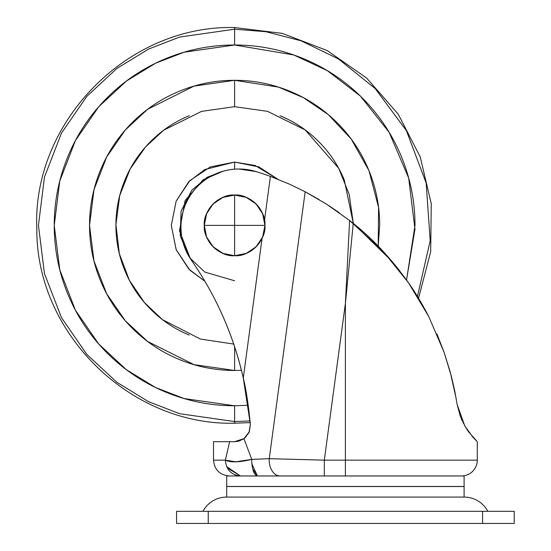 <?xml version="1.0" encoding="UTF-8"?>
<svg xmlns="http://www.w3.org/2000/svg" width="551" height="551" viewBox="0 0 551 551"><rect width="100%" height="100%" fill="white"/><g stroke="black" fill="none" stroke-linecap="round" stroke-linejoin="round"><path stroke-width="0.83" d="M264.948 225.38C266.305 210.372 249.624 193.69 234.616 195.047L234.616 225.38L264.948 225.38A30.333 30.333 0 0 1 234.616 255.719A30.333 30.333 0 0 0 264.948 225.38A30.333 30.333 0 0 0 234.616 195.047A30.333 30.333 0 0 1 264.948 225.38L204.283 225.38C202.926 240.388 219.608 257.076 234.616 255.719L234.616 195.047C219.608 193.69 202.926 210.372 204.283 225.38L234.616 225.38L234.616 255.719C249.624 257.076 266.305 240.388 264.948 225.38L262.641 236.992L256.063 246.834L246.221 253.405L234.616 255.719A30.333 30.333 0 0 1 204.283 225.38A30.333 30.333 0 0 1 234.616 195.047A30.333 30.333 0 0 0 204.283 225.38A30.333 30.333 0 0 0 234.616 255.719L223.003 253.405L213.168 246.834L206.591 236.992L204.283 225.38L206.591 213.774L213.168 203.932L223.003 197.354L234.616 195.047L246.221 197.354L256.063 203.932L262.641 213.774L264.948 225.38M319.787 475.968L464.1 475.968L464.1 486.471L226.702 486.471L226.702 475.968L257.455 475.968L226.702 475.968L226.702 486.471L464.1 486.471L464.1 475.968L245.911 475.968M226.702 497.071L464.1 497.071L464.1 486.519L226.702 486.519L226.702 497.071L464.1 497.071L226.702 497.071L226.702 486.519L464.1 486.519L464.1 497.071L226.702 497.071A26.903 26.903 0 0 0 202.961 511.314A26.903 26.903 0 0 1 226.702 497.071M239.54 440.89L237.812 441.351L239.54 440.89M477.29 460.147A15.827 15.827 0 0 1 461.462 475.968A15.827 15.827 0 0 0 477.29 460.147L477.29 441.682L477.29 460.147L345.401 460.147L477.29 460.147M289.316 184.089L270.41 176.41L289.268 184.068L305.171 191.782L269.26 458.687L251.724 459.376C251.938 469.376 253.846 474.907 257.455 475.968C253.846 474.907 251.938 469.383 251.724 459.389C239.182 462.427 230.394 462.675 225.366 460.14C226.268 469.748 231.268 475.024 240.36 475.968C231.262 475.024 226.268 469.748 225.366 460.14L213.512 460.147L213.512 441.682L213.512 460.147L225.373 460.147L235.766 461.814L251.731 459.382L243.935 438.644L234.616 441.682L213.512 441.682L229.636 441.682L225.366 460.133M399.551 270.651L391.975 261.305L376.326 244.251M468.488 431.681L477.221 441.613L472.985 437.301L464.762 425.847L457.144 404.53L454.74 390.962L451.393 376.361L444.003 352.048L428.712 316.467M461.394 418.994L462.034 420.454M466.911 429.381L468.811 432.129M474.576 439.009L475.658 440.111M249.093 432.246L250.368 424.346L250.223 422.596L234.616 423.216L234.616 421.563L179.688 413.711L148.646 401.72L116.908 382.325L86.81 354.376L61.519 317.7L44.473 273.675L38.439 225.38L44.473 177.091L61.519 133.066L86.81 96.391L116.908 68.441L148.646 49.046L179.688 37.055L234.616 29.203L234.616 44.996L234.616 29.203L265.871 31.71L300.991 40.774L338.479 58.957L375.217 88.573L406.342 130.539L426.157 182.987L430.193 240.704L417.458 296.466L430.193 240.704L426.157 182.987L406.342 130.539L375.217 88.573L338.479 58.957L300.991 40.774L265.871 31.71L234.616 29.203L179.688 37.055L148.646 49.046L116.908 68.441L86.81 96.391L61.519 133.066L44.473 177.091L38.439 225.38L44.473 273.675L61.519 317.7L86.81 354.376L116.908 382.325L148.646 401.72L179.688 413.711L234.616 421.563L234.616 405.77L248.253 405.267L234.616 405.77L234.616 421.563L250.071 420.95L234.616 421.563L234.616 423.216C130.353 425.827 36.297 333.644 36.821 229.34C31.834 122.246 127.46 24.705 234.616 27.55L234.616 29.203L234.616 27.55L282.305 33.384L327.191 50.547L366.608 78.022L398.242 114.195L420.227 156.925L431.254 203.691L430.682 251.745L418.546 298.236L428.692 316.432M428.768 316.577L408.498 282.794C414.875 291.713 421.584 302.885 428.63 316.308L428.657 316.364M280.039 115.717C294.578 121.743 307.417 130.318 318.547 141.449C329.677 152.579 338.252 165.417 344.279 179.957L353.301 223.43L349.238 194.537L338.693 168.31L305.206 129.953L267.552 111.343L234.616 106.68L234.616 80.308C215.379 80.308 196.872 83.986 179.096 91.349C161.319 98.712 145.636 109.194 132.026 122.797C118.424 136.4 107.941 152.09 100.578 169.866C93.215 187.636 89.537 206.143 89.537 225.38C89.537 244.623 93.215 263.13 100.578 280.9C107.941 298.676 118.424 314.366 132.026 327.969C145.636 341.572 161.319 352.055 179.096 359.417C196.872 366.78 215.379 370.458 234.616 370.458L241.441 370.306L234.616 370.458L234.616 346.744L234.616 370.458L193.993 364.659L147.572 341.441L125.311 320.778L106.605 293.655L94.001 261.091L89.537 225.38L94.001 189.668L106.605 157.111L125.311 129.988L147.572 109.318L193.993 86.108L234.616 80.308L278.462 87.092L303.257 97.575L328.286 114.601L351.194 139.031L368.956 170.61L378.578 207.451L378.2 246.152L379.694 225.38C379.694 206.143 376.009 187.636 368.647 169.866C361.284 152.09 350.801 136.4 337.198 122.797C323.595 109.194 307.906 98.712 290.136 91.349C272.359 83.986 253.853 80.308 234.616 80.308L234.616 106.68L201.514 111.392L163.681 130.208L145.505 146.965L130.174 168.971L119.76 195.426L115.917 224.491L119.326 253.646L129.389 280.314L144.479 302.623L162.545 319.697L200.419 339.051L233.72 344.079M223.031 316.605C214.298 296.782 203.746 277.98 191.369 260.196C216.157 295.866 233.459 335.146 243.28 378.041C238.514 356.91 231.764 336.434 223.031 316.605C214.298 296.782 203.746 277.98 191.369 260.196A58.034 58.034 0 0 1 256.063 171.581A289.537 289.537 0 0 1 270.41 176.41L289.268 184.068L305.171 191.782L326.509 204.132L349.616 220.49L383.413 251.635L408.498 282.794C391.196 258.633 372.786 238.831 353.253 223.389L345.401 303.374L345.401 475.968L345.401 460.147L324.312 460.147L345.401 460.147L345.401 303.374L349.616 220.49L326.509 204.132L305.171 191.782L269.26 458.687L324.312 460.147L345.401 303.374L353.253 223.389L349.616 220.49L345.401 303.374L324.312 460.147L324.312 475.968L324.312 460.147L269.26 458.687L251.724 459.376M436.936 333.968L444.003 352.048L450.208 371.897L456.138 398.401M408.622 282.98L391.975 261.305L353.253 223.389M349.52 220.414L326.647 204.214M326.378 204.042L305.158 191.776M243.914 438.658L248.99 432.466M249.031 432.383L245.14 437.673L249.038 432.363L250.368 424.346C248.343 404.048 245.98 388.613 243.28 378.041C246.001 388.73 248.363 404.165 250.368 424.346L249.038 432.363L243.935 438.644L249.3 431.75M249.362 431.598L250.368 424.36M249.348 431.64L250.368 424.346L249.052 432.342M248.852 432.755L244.575 438.155M245.078 437.728L242.97 439.299M191.369 260.196C185.198 251.325 181.775 241.503 181.086 230.717C180.404 219.932 182.567 209.752 187.567 200.178C192.568 190.598 199.696 183.015 208.932 177.415C218.175 171.816 228.197 169.019 239.003 169.019L256.063 171.581A289.537 289.537 0 0 1 270.41 176.41L264.508 220.242C265.582 226.495 264.776 232.494 262.09 238.239L243.28 378.041L262.09 238.239C264.783 232.494 265.589 226.495 264.508 220.242L270.41 176.41M204.924 281.299L188.848 269.122L176.217 249.823L171.306 225.469L176.155 201.094L188.738 181.754L204.8 169.536L234.616 162.077L234.616 169.171L234.616 162.077L255.037 165.458L278.062 179.337L258.839 166.898L234.616 162.077L210.386 166.898L189.847 180.618L176.127 201.156L171.306 225.38L176.127 249.61L189.847 270.148L204.917 281.292M250.361 424.277L243.28 378.041L250.368 424.346L249.038 432.363M243.935 438.644L239.127 441.02L234.616 441.682L229.636 441.682M234.857 441.675L237.832 441.344M251.876 463.839L257.413 475.968L252.689 468.915M227.356 467.985L240.353 475.968L226.688 466.601M257.455 475.968L282.697 475.968M280.115 475.968A15.827 10.896 -90 0 1 269.212 460.147A15.827 10.896 -90 0 1 269.26 458.687A15.827 10.896 90 0 0 269.212 460.147A15.827 10.896 90 0 0 280.115 475.968M339.237 212.727L328.899 205.668M319.208 199.634L305.061 191.72M270.465 176.43L277.394 179.075M457.144 404.53L460.354 416.391L465.32 426.811M475.52 439.973L474.638 439.078M468.715 431.998L464.941 426.157M463.384 423.264L463.04 422.576M234.616 44.996L293.807 54.983L327.266 70.611L360.361 96.053L389.102 132.261L408.663 177.994L414.958 229.237L406.528 280.011L414.999 225.38C414.999 201.459 410.419 178.455 401.266 156.353C392.112 134.251 379.081 114.746 362.165 97.83C345.25 80.914 325.744 67.883 303.642 58.73C281.547 49.576 258.536 44.996 234.616 44.996C210.696 44.996 187.684 49.576 165.582 58.73C143.487 67.883 123.975 80.914 107.066 97.83C90.15 114.746 77.112 134.251 67.959 156.353C58.805 178.455 54.232 201.459 54.232 225.38C54.232 249.3 58.805 272.311 67.959 294.413C77.112 316.515 90.15 336.02 107.066 352.936C123.975 369.845 143.487 382.883 165.582 392.036C187.684 401.19 210.696 405.77 234.616 405.77L184.11 398.552L155.568 387.525L126.386 369.693L98.712 343.989L75.453 310.268L59.783 269.783L54.232 225.38L59.783 180.983L75.453 140.498L98.712 106.77L126.386 81.073L155.568 63.241L184.11 52.214L234.616 44.996M89.537 225.38C89.537 206.143 93.215 187.636 100.578 169.866M190.37 258.715L179.481 230.766L185.122 200.502L203.023 179.881L223.045 171.209L207.314 177.181L191.727 190.322L181.079 211.157L180.225 235.869L189.606 257.675L204.793 272.063L234.616 280.776M189.193 335.049C174.646 329.023 161.815 320.448 150.685 309.318C139.555 298.187 130.973 285.349 124.953 270.81C118.926 256.263 115.917 241.124 115.917 225.38C115.917 209.642 118.926 194.503 124.953 179.957C130.973 165.417 139.555 152.579 150.685 141.449C161.815 130.318 174.646 121.743 189.193 115.717M487.842 511.314A26.903 26.903 0 0 0 464.1 497.071A26.903 26.903 0 0 1 487.842 511.314M482.566 523.45L514.221 523.45L514.221 511.314L482.566 511.314L482.566 523.45L482.566 511.314L208.237 511.314L208.237 523.45L514.221 523.45L514.221 511.314L176.582 511.314L176.582 523.45L208.237 523.45L208.237 511.314L176.582 511.314L176.582 523.45L482.566 523.45M477.29 441.682L477.29 444.044M213.512 460.147C214.456 469.755 219.732 475.031 229.34 475.968"/></g></svg>
